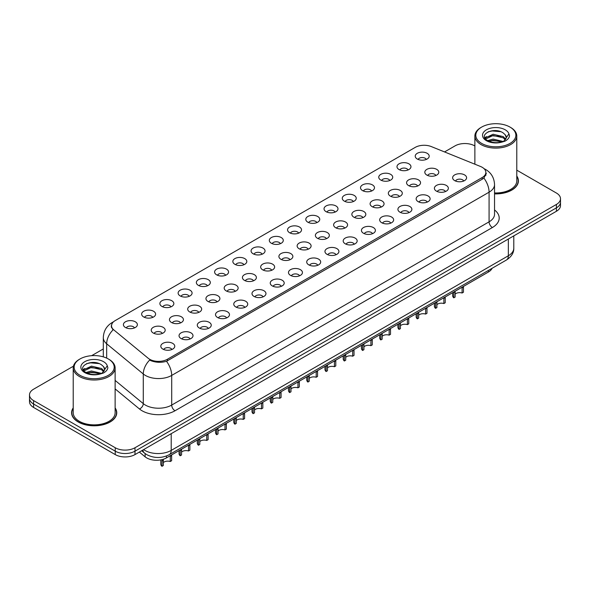 <?xml version="1.0" encoding="UTF-8"?>
<svg xmlns="http://www.w3.org/2000/svg" width="590" height="590" viewBox="0 0 590 590"><rect width="100%" height="100%" fill="white"/><g stroke="black" fill="none" stroke-linecap="round" stroke-linejoin="round"><path stroke-width="0.89" d="M399.039 169.544A6.984 4.034 180 0 1 397.653 168.401A6.984 4.034 180 0 1 399.961 163.386A6.984 4.034 180 0 1 408.914 163.836A6.984 4.034 180 0 1 410.301 168.401A6.984 4.034 180 0 1 399.039 169.544M408.066 169.957A4.189 2.419 0 0 0 406.938 168.777A4.189 2.419 0 0 0 402.808 168.165A4.189 2.419 0 0 0 399.887 169.957M380.801 180.068A6.984 4.034 180 0 1 379.414 178.932A6.984 4.034 180 0 1 381.723 173.917A6.984 4.034 180 0 1 390.676 174.367A6.984 4.034 180 0 1 392.062 178.932A6.984 4.034 180 0 1 380.801 180.068M389.82 180.488A4.189 2.419 0 0 0 388.699 179.308A4.189 2.419 0 0 0 384.569 178.696A4.189 2.419 0 0 0 381.649 180.488M362.555 190.6A6.984 4.034 180 0 1 361.169 189.464A6.984 4.034 180 0 1 363.484 184.449A6.984 4.034 180 0 1 372.438 184.899A6.984 4.034 180 0 1 373.824 189.464A6.984 4.034 180 0 1 362.555 190.6M371.582 191.02A4.189 2.419 0 0 0 370.461 189.84A4.189 2.419 0 0 0 366.331 189.228A4.189 2.419 0 0 0 363.411 191.02M344.317 201.131A6.984 4.034 180 0 1 342.93 199.988A6.984 4.034 180 0 1 345.246 194.98A6.984 4.034 180 0 1 354.199 195.43A6.984 4.034 180 0 1 355.578 199.988A6.984 4.034 180 0 1 344.317 201.131M353.344 201.551A4.189 2.419 0 0 0 352.223 200.371A4.189 2.419 0 0 0 348.093 199.759A4.189 2.419 0 0 0 345.172 201.551M326.078 211.663A6.984 4.034 180 0 1 324.692 210.519A6.984 4.034 180 0 1 327.007 205.512A6.984 4.034 180 0 1 335.953 205.962A6.984 4.034 180 0 1 337.34 210.519A6.984 4.034 180 0 1 326.078 211.663M335.105 212.083A4.189 2.419 0 0 0 333.984 210.903A4.189 2.419 0 0 0 329.854 210.291A4.189 2.419 0 0 0 326.926 212.083M307.84 222.194A6.984 4.034 180 0 1 306.453 221.051A6.984 4.034 180 0 1 308.769 216.043A6.984 4.034 180 0 1 317.715 216.493A6.984 4.034 180 0 1 319.102 221.051A6.984 4.034 180 0 1 307.84 222.194M316.867 222.607A4.189 2.419 0 0 0 315.739 221.434A4.189 2.419 0 0 0 311.616 220.822A4.189 2.419 0 0 0 308.688 222.607M289.602 232.726A6.984 4.034 180 0 1 288.215 231.582A6.984 4.034 180 0 1 290.531 226.567A6.984 4.034 180 0 1 299.477 227.017A6.984 4.034 180 0 1 300.863 231.582A6.984 4.034 180 0 1 289.602 232.726M298.629 233.139A4.189 2.419 0 0 0 297.5 231.966A4.189 2.419 0 0 0 293.377 231.346A4.189 2.419 0 0 0 290.45 233.139M271.363 243.25A6.984 4.034 180 0 1 269.977 242.114A6.984 4.034 180 0 1 272.285 237.099A6.984 4.034 180 0 1 281.238 237.549A6.984 4.034 180 0 1 282.625 242.114A6.984 4.034 180 0 1 271.363 243.25M280.39 243.67A4.189 2.419 0 0 0 279.262 242.49A4.189 2.419 0 0 0 275.132 241.878A4.189 2.419 0 0 0 272.211 243.67M253.125 253.781A6.984 4.034 180 0 1 251.738 252.645A6.984 4.034 180 0 1 254.047 247.63A6.984 4.034 180 0 1 263 248.08A6.984 4.034 180 0 1 264.386 252.645A6.984 4.034 180 0 1 253.125 253.781M262.152 254.202A4.189 2.419 0 0 0 261.023 253.022A4.189 2.419 0 0 0 256.893 252.409A4.189 2.419 0 0 0 253.973 254.202M234.879 264.313A6.984 4.034 180 0 1 233.5 263.177A6.984 4.034 180 0 1 235.808 258.162A6.984 4.034 180 0 1 244.762 258.612A6.984 4.034 180 0 1 246.148 263.177A6.984 4.034 180 0 1 234.879 264.313M243.906 264.733A4.189 2.419 0 0 0 242.785 263.553A4.189 2.419 0 0 0 238.655 262.941A4.189 2.419 0 0 0 235.734 264.733M216.641 274.844A6.984 4.034 180 0 1 215.254 273.701A6.984 4.034 180 0 1 217.57 268.693A6.984 4.034 180 0 1 226.523 269.143A6.984 4.034 180 0 1 227.91 273.701A6.984 4.034 180 0 1 216.641 274.844M225.668 275.264A4.189 2.419 0 0 0 224.547 274.084A4.189 2.419 0 0 0 220.417 273.472A4.189 2.419 0 0 0 217.496 275.264M198.402 285.376A6.984 4.034 180 0 1 197.016 284.233A6.984 4.034 180 0 1 199.332 279.225A6.984 4.034 180 0 1 208.277 279.675A6.984 4.034 180 0 1 209.664 284.233A6.984 4.034 180 0 1 198.402 285.376M207.429 285.796A4.189 2.419 0 0 0 206.308 284.616A4.189 2.419 0 0 0 202.178 284.004A4.189 2.419 0 0 0 199.258 285.796M180.164 295.907A6.984 4.034 180 0 1 178.777 294.764A6.984 4.034 180 0 1 181.093 289.756A6.984 4.034 180 0 1 190.039 290.206A6.984 4.034 180 0 1 191.425 294.764A6.984 4.034 180 0 1 180.164 295.907M189.191 296.32A4.189 2.419 0 0 0 188.062 295.148A4.189 2.419 0 0 0 183.94 294.528A4.189 2.419 0 0 0 181.012 296.32M161.925 306.439A6.984 4.034 180 0 1 160.539 305.296A6.984 4.034 180 0 1 162.855 300.281A6.984 4.034 180 0 1 171.801 300.73A6.984 4.034 180 0 1 173.187 305.296A6.984 4.034 180 0 1 161.925 306.439M170.953 306.852A4.189 2.419 0 0 0 169.824 305.672A4.189 2.419 0 0 0 165.702 305.06A4.189 2.419 0 0 0 162.774 306.852M143.687 316.963A6.984 4.034 180 0 1 142.301 315.827A6.984 4.034 180 0 1 144.616 310.812A6.984 4.034 180 0 1 153.562 311.262A6.984 4.034 180 0 1 154.949 315.827A6.984 4.034 180 0 1 143.687 316.963M152.714 317.383A4.189 2.419 0 0 0 151.586 316.203A4.189 2.419 0 0 0 147.456 315.591A4.189 2.419 0 0 0 144.535 317.383M125.449 327.494A6.984 4.034 180 0 1 124.062 326.358A6.984 4.034 180 0 1 126.371 321.344A6.984 4.034 180 0 1 135.324 321.793A6.984 4.034 180 0 1 136.71 326.358A6.984 4.034 180 0 1 125.449 327.494M134.476 327.915A4.189 2.419 0 0 0 133.347 326.735A4.189 2.419 0 0 0 129.217 326.123A4.189 2.419 0 0 0 126.297 327.915M417.277 159.012A6.984 4.034 180 0 1 415.891 157.869A6.984 4.034 180 0 1 418.207 152.854A6.984 4.034 180 0 1 427.153 153.304A6.984 4.034 180 0 1 428.539 157.869A6.984 4.034 180 0 1 417.277 159.012M426.305 159.425A4.189 2.419 0 0 0 425.176 158.253A4.189 2.419 0 0 0 421.046 157.633A4.189 2.419 0 0 0 418.126 159.425M408.619 185.599A6.984 4.034 180 0 1 407.233 184.464A6.984 4.034 180 0 1 409.541 179.448A6.984 4.034 180 0 1 418.494 179.898A6.984 4.034 180 0 1 419.881 184.464A6.984 4.034 180 0 1 408.619 185.599M417.646 186.02A4.189 2.419 0 0 0 416.518 184.84A4.189 2.419 0 0 0 412.388 184.228A4.189 2.419 0 0 0 409.467 186.02M390.381 196.131A6.984 4.034 180 0 1 388.994 194.995A6.984 4.034 180 0 1 391.303 189.98A6.984 4.034 180 0 1 400.256 190.43A6.984 4.034 180 0 1 401.643 194.995A6.984 4.034 180 0 1 390.381 196.131M399.408 196.551A4.189 2.419 0 0 0 398.279 195.371A4.189 2.419 0 0 0 394.15 194.759A4.189 2.419 0 0 0 391.229 196.551M372.135 206.662A6.984 4.034 180 0 1 370.756 205.519A6.984 4.034 180 0 1 373.064 200.512A6.984 4.034 180 0 1 382.018 200.961A6.984 4.034 180 0 1 383.404 205.519A6.984 4.034 180 0 1 372.135 206.662M381.162 207.083A4.189 2.419 0 0 0 380.041 205.903A4.189 2.419 0 0 0 375.911 205.291A4.189 2.419 0 0 0 372.991 207.083M353.897 217.194A6.984 4.034 180 0 1 352.51 216.051A6.984 4.034 180 0 1 354.826 211.043A6.984 4.034 180 0 1 363.779 211.493A6.984 4.034 180 0 1 365.166 216.051A6.984 4.034 180 0 1 353.897 217.194M362.924 217.614A4.189 2.419 0 0 0 361.803 216.434A4.189 2.419 0 0 0 357.673 215.822A4.189 2.419 0 0 0 354.752 217.614M335.658 227.725A6.984 4.034 180 0 1 334.272 226.582A6.984 4.034 180 0 1 336.588 221.575A6.984 4.034 180 0 1 345.534 222.024A6.984 4.034 180 0 1 346.92 226.582A6.984 4.034 180 0 1 335.658 227.725M344.685 228.138A4.189 2.419 0 0 0 343.564 226.966A4.189 2.419 0 0 0 339.434 226.354A4.189 2.419 0 0 0 336.514 228.138M317.42 238.257A6.984 4.034 180 0 1 316.034 237.114A6.984 4.034 180 0 1 318.349 232.099A6.984 4.034 180 0 1 327.295 232.549A6.984 4.034 180 0 1 328.682 237.114A6.984 4.034 180 0 1 317.42 238.257M326.447 238.67A4.189 2.419 0 0 0 325.319 237.497A4.189 2.419 0 0 0 321.196 236.878A4.189 2.419 0 0 0 318.268 238.67M299.182 248.781A6.984 4.034 180 0 1 297.795 247.645A6.984 4.034 180 0 1 300.111 242.63A6.984 4.034 180 0 1 309.057 243.08A6.984 4.034 180 0 1 310.443 247.645A6.984 4.034 180 0 1 299.182 248.781M308.209 249.201A4.189 2.419 0 0 0 307.08 248.021A4.189 2.419 0 0 0 302.958 247.409A4.189 2.419 0 0 0 300.03 249.201M280.943 259.312A6.984 4.034 180 0 1 279.557 258.177A6.984 4.034 180 0 1 281.873 253.162A6.984 4.034 180 0 1 290.818 253.612A6.984 4.034 180 0 1 292.205 258.177A6.984 4.034 180 0 1 280.943 259.312M289.97 259.733A4.189 2.419 0 0 0 288.842 258.553A4.189 2.419 0 0 0 284.712 257.941A4.189 2.419 0 0 0 281.791 259.733M262.705 269.844A6.984 4.034 180 0 1 261.318 268.708A6.984 4.034 180 0 1 263.627 263.693A6.984 4.034 180 0 1 272.58 264.143A6.984 4.034 180 0 1 273.967 268.708A6.984 4.034 180 0 1 262.705 269.844M271.732 270.264A4.189 2.419 0 0 0 270.604 269.084A4.189 2.419 0 0 0 266.474 268.472A4.189 2.419 0 0 0 263.553 270.264M244.467 280.375A6.984 4.034 180 0 1 243.08 279.232A6.984 4.034 180 0 1 245.388 274.225A6.984 4.034 180 0 1 254.342 274.675A6.984 4.034 180 0 1 255.728 279.232A6.984 4.034 180 0 1 244.467 280.375M253.486 280.796A4.189 2.419 0 0 0 252.365 279.616A4.189 2.419 0 0 0 248.235 279.004A4.189 2.419 0 0 0 245.315 280.796M226.221 290.907A6.984 4.034 180 0 1 224.834 289.764A6.984 4.034 180 0 1 227.15 284.756A6.984 4.034 180 0 1 236.103 285.206A6.984 4.034 180 0 1 237.49 289.764A6.984 4.034 180 0 1 226.221 290.907M235.248 291.327A4.189 2.419 0 0 0 234.127 290.147A4.189 2.419 0 0 0 229.997 289.535A4.189 2.419 0 0 0 227.076 291.327M207.982 301.438A6.984 4.034 180 0 1 206.596 300.295A6.984 4.034 180 0 1 208.912 295.288A6.984 4.034 180 0 1 217.865 295.738A6.984 4.034 180 0 1 219.244 300.295A6.984 4.034 180 0 1 207.982 301.438M217.009 301.851A4.189 2.419 0 0 0 215.888 300.679A4.189 2.419 0 0 0 211.758 300.059A4.189 2.419 0 0 0 208.838 301.851M189.744 311.97A6.984 4.034 180 0 1 188.358 310.827A6.984 4.034 180 0 1 190.673 305.812A6.984 4.034 180 0 1 199.619 306.262A6.984 4.034 180 0 1 201.006 310.827A6.984 4.034 180 0 1 189.744 311.97M198.771 312.383A4.189 2.419 0 0 0 197.65 311.203A4.189 2.419 0 0 0 193.52 310.591A4.189 2.419 0 0 0 190.592 312.383M171.506 322.494A6.984 4.034 180 0 1 170.119 321.358A6.984 4.034 180 0 1 172.435 316.343A6.984 4.034 180 0 1 181.381 316.793A6.984 4.034 180 0 1 182.767 321.358A6.984 4.034 180 0 1 171.506 322.494M180.533 322.914A4.189 2.419 0 0 0 179.404 321.734A4.189 2.419 0 0 0 175.282 321.122A4.189 2.419 0 0 0 172.354 322.914M153.267 333.026A6.984 4.034 180 0 1 151.881 331.89A6.984 4.034 180 0 1 154.197 326.875A6.984 4.034 180 0 1 163.142 327.325A6.984 4.034 180 0 1 164.529 331.89A6.984 4.034 180 0 1 153.267 333.026M162.294 333.446A4.189 2.419 0 0 0 161.166 332.266A4.189 2.419 0 0 0 157.043 331.654A4.189 2.419 0 0 0 154.115 333.446M426.858 175.075A6.984 4.034 180 0 1 425.471 173.932A6.984 4.034 180 0 1 427.787 168.917A6.984 4.034 180 0 1 436.733 169.367A6.984 4.034 180 0 1 438.119 173.932A6.984 4.034 180 0 1 426.858 175.075M435.885 175.488A4.189 2.419 0 0 0 434.756 174.308A4.189 2.419 0 0 0 430.634 173.696A4.189 2.419 0 0 0 427.706 175.488M436.438 191.131A6.984 4.034 180 0 1 435.051 189.995A6.984 4.034 180 0 1 437.367 184.98A6.984 4.034 180 0 1 446.313 185.43A6.984 4.034 180 0 1 447.699 189.995A6.984 4.034 180 0 1 436.438 191.131M445.465 191.551A4.189 2.419 0 0 0 444.336 190.371A4.189 2.419 0 0 0 440.214 189.759A4.189 2.419 0 0 0 437.286 191.551M418.199 201.662A6.984 4.034 180 0 1 416.813 200.526A6.984 4.034 180 0 1 419.129 195.511A6.984 4.034 180 0 1 428.075 195.961A6.984 4.034 180 0 1 429.461 200.526A6.984 4.034 180 0 1 418.199 201.662M427.226 202.082A4.189 2.419 0 0 0 426.098 200.902A4.189 2.419 0 0 0 421.968 200.29A4.189 2.419 0 0 0 419.048 202.082M399.961 212.194A6.984 4.034 180 0 1 398.575 211.05A6.984 4.034 180 0 1 400.883 206.043A6.984 4.034 180 0 1 409.836 206.493A6.984 4.034 180 0 1 411.223 211.05A6.984 4.034 180 0 1 399.961 212.194M408.988 212.614A4.189 2.419 0 0 0 407.86 211.434A4.189 2.419 0 0 0 403.73 210.822A4.189 2.419 0 0 0 400.809 212.614M381.723 222.725A6.984 4.034 180 0 1 380.336 221.582A6.984 4.034 180 0 1 382.645 216.574A6.984 4.034 180 0 1 391.598 217.024A6.984 4.034 180 0 1 392.984 221.582A6.984 4.034 180 0 1 381.723 222.725M390.742 223.145A4.189 2.419 0 0 0 389.621 221.965A4.189 2.419 0 0 0 385.491 221.353A4.189 2.419 0 0 0 382.571 223.145M363.477 233.256A6.984 4.034 180 0 1 362.09 232.113A6.984 4.034 180 0 1 364.406 227.106A6.984 4.034 180 0 1 373.359 227.556A6.984 4.034 180 0 1 374.746 232.113A6.984 4.034 180 0 1 363.477 233.256M372.504 233.669A4.189 2.419 0 0 0 371.383 232.497A4.189 2.419 0 0 0 367.253 231.885A4.189 2.419 0 0 0 364.332 233.669M345.239 243.788A6.984 4.034 180 0 1 343.852 242.645A6.984 4.034 180 0 1 346.168 237.63A6.984 4.034 180 0 1 355.121 238.08A6.984 4.034 180 0 1 356.5 242.645A6.984 4.034 180 0 1 345.239 243.788M354.266 244.201A4.189 2.419 0 0 0 353.144 243.028A4.189 2.419 0 0 0 349.015 242.409A4.189 2.419 0 0 0 346.094 244.201M327 254.312A6.984 4.034 180 0 1 325.614 253.176A6.984 4.034 180 0 1 327.929 248.161A6.984 4.034 180 0 1 336.875 248.611A6.984 4.034 180 0 1 338.262 253.176A6.984 4.034 180 0 1 327 254.312M336.027 254.732A4.189 2.419 0 0 0 334.906 253.553A4.189 2.419 0 0 0 330.776 252.94A4.189 2.419 0 0 0 327.848 254.732M308.762 264.844A6.984 4.034 180 0 1 307.375 263.708A6.984 4.034 180 0 1 309.691 258.693A6.984 4.034 180 0 1 318.637 259.143A6.984 4.034 180 0 1 320.023 263.708A6.984 4.034 180 0 1 308.762 264.844M317.789 265.264A4.189 2.419 0 0 0 316.66 264.084A4.189 2.419 0 0 0 312.538 263.472A4.189 2.419 0 0 0 309.61 265.264M290.523 275.375A6.984 4.034 180 0 1 289.137 274.239A6.984 4.034 180 0 1 291.453 269.224A6.984 4.034 180 0 1 300.399 269.674A6.984 4.034 180 0 1 301.785 274.239A6.984 4.034 180 0 1 290.523 275.375M299.55 275.796A4.189 2.419 0 0 0 298.422 274.616A4.189 2.419 0 0 0 294.292 274.003A4.189 2.419 0 0 0 291.372 275.796M272.285 285.907A6.984 4.034 180 0 1 270.899 284.764A6.984 4.034 180 0 1 273.207 279.756A6.984 4.034 180 0 1 282.16 280.206A6.984 4.034 180 0 1 283.547 284.764A6.984 4.034 180 0 1 272.285 285.907M281.312 286.327A4.189 2.419 0 0 0 280.184 285.147A4.189 2.419 0 0 0 276.054 284.535A4.189 2.419 0 0 0 273.133 286.327M254.047 296.438A6.984 4.034 180 0 1 252.66 295.295A6.984 4.034 180 0 1 254.969 290.287A6.984 4.034 180 0 1 263.922 290.737A6.984 4.034 180 0 1 265.308 295.295A6.984 4.034 180 0 1 254.047 296.438M263.074 296.858A4.189 2.419 0 0 0 261.945 295.679A4.189 2.419 0 0 0 257.815 295.066A4.189 2.419 0 0 0 254.895 296.858M235.801 306.97A6.984 4.034 180 0 1 234.422 305.827A6.984 4.034 180 0 1 236.73 300.819A6.984 4.034 180 0 1 245.683 301.269A6.984 4.034 180 0 1 247.07 305.827A6.984 4.034 180 0 1 235.801 306.97M244.828 307.383A4.189 2.419 0 0 0 243.707 306.21A4.189 2.419 0 0 0 239.577 305.598A4.189 2.419 0 0 0 236.656 307.383M217.562 317.501A6.984 4.034 180 0 1 216.176 316.358A6.984 4.034 180 0 1 218.492 311.343A6.984 4.034 180 0 1 227.445 311.793A6.984 4.034 180 0 1 228.832 316.358A6.984 4.034 180 0 1 217.562 317.501M226.59 317.914A4.189 2.419 0 0 0 225.469 316.734A4.189 2.419 0 0 0 221.339 316.122A4.189 2.419 0 0 0 218.418 317.914M199.324 328.025A6.984 4.034 180 0 1 197.938 326.889A6.984 4.034 180 0 1 200.253 321.875A6.984 4.034 180 0 1 209.199 322.324A6.984 4.034 180 0 1 210.586 326.889A6.984 4.034 180 0 1 199.324 328.025M208.351 328.446A4.189 2.419 0 0 0 207.23 327.266A4.189 2.419 0 0 0 203.1 326.654A4.189 2.419 0 0 0 200.18 328.446M181.086 338.557A6.984 4.034 180 0 1 179.699 337.421A6.984 4.034 180 0 1 182.015 332.406A6.984 4.034 180 0 1 190.961 332.856A6.984 4.034 180 0 1 192.347 337.421A6.984 4.034 180 0 1 181.086 338.557M190.113 338.977A4.189 2.419 0 0 0 188.984 337.797A4.189 2.419 0 0 0 184.862 337.185A4.189 2.419 0 0 0 181.934 338.977M162.847 349.088A6.984 4.034 180 0 1 161.461 347.945A6.984 4.034 180 0 1 163.777 342.938A6.984 4.034 180 0 1 172.722 343.387A6.984 4.034 180 0 1 174.109 347.945A6.984 4.034 180 0 1 162.847 349.088M171.874 349.509A4.189 2.419 0 0 0 170.746 348.329A4.189 2.419 0 0 0 166.623 347.717A4.189 2.419 0 0 0 163.696 349.509M454.676 180.606A6.984 4.034 180 0 1 453.29 179.463A6.984 4.034 180 0 1 455.605 174.448A6.984 4.034 180 0 1 464.551 174.898A6.984 4.034 180 0 1 465.938 179.463A6.984 4.034 180 0 1 454.676 180.606M463.703 181.019A4.189 2.419 0 0 0 462.575 179.839A4.189 2.419 0 0 0 458.452 179.227A4.189 2.419 0 0 0 455.524 181.019M480.489 166.469A12.574 7.257 180 0 1 482.17 167.28A12.574 7.257 180 0 1 485.85 172.413A12.574 7.257 180 0 1 482.17 177.546L167.42 359.258A12.574 7.257 180 0 1 148.238 358.292L113.796 329.891A12.574 7.257 180 0 1 111.525 325.732A12.574 7.257 180 0 1 115.205 320.599L415.205 147.397A12.574 7.257 180 0 1 431.305 146.578L480.489 166.469M492.075 268.303A13.968 8.061 180 0 1 488.417 272.019L166.439 457.906A13.968 8.061 180 0 1 145.125 456.83L139.351 452.073M73.219 407.904A22.582 13.039 0 0 0 71.589 412.764A22.582 13.039 0 0 0 78.205 421.983A22.582 13.039 0 0 0 102.808 424.815A22.582 13.039 0 0 0 116.754 412.764A22.582 13.039 0 0 0 115.124 407.904M486.344 173.32L483.881 178.055L482.664 178.947L166.505 361.287C161.247 362.798 156.077 362.607 151.003 360.726L149.646 360.07A16.299 10.9 129.5 0 0 143.282 373.979L106.672 343.793A18.622 10.753 180 0 1 103.302 337.628L103.302 356.862M73.425 366.198L33.593 389.194A13.968 8.061 0 0 0 29.5 394.902L29.5 401.738A13.968 8.061 0 0 0 33.593 407.447L115.242 454.588L115.242 451.166A13.968 8.061 0 0 0 134.992 451.166L556.407 207.864A13.968 8.061 0 0 0 560.5 202.156A13.968 8.061 0 0 1 556.407 207.864L134.992 451.166A13.968 8.061 0 0 1 115.242 451.166L33.593 404.025L115.242 451.166L115.242 447.744A13.968 8.061 0 0 0 134.992 447.744L556.407 204.442A13.968 8.061 0 0 0 560.5 198.734A13.968 8.061 0 0 0 556.407 193.033L516.781 170.156M29.5 398.324A13.968 8.061 0 0 0 33.593 404.025A13.968 8.061 0 0 1 29.5 398.324M106.672 358.115L106.672 343.793A16.299 10.9 129.5 0 1 112.992 329.928L111.2 326.108L112.144 323.475M494.538 193.889A22.582 13.039 0 0 0 518.411 180.872A22.582 13.039 0 0 0 516.781 176.004M474.876 145.966L474.758 145.892A13.968 8.061 0 0 0 455.008 145.892L444.543 151.932M103.302 348.948L91.642 355.682M29.5 394.902A13.968 8.061 0 0 0 33.593 400.603L115.242 447.744M115.242 454.588A13.968 8.061 0 0 0 134.992 454.588L556.407 211.279A13.968 8.061 0 0 0 560.5 205.578L560.5 198.734M452.633 292.677L452.633 295.605A6.984 4.034 180 0 0 453.784 297.825L453.806 291.998M463.46 287.02L463.46 292.234L462.103 293.016L462.103 287.802L463.46 287.02M462.103 293.016A5.118 2.957 0 0 0 455.141 294.167M455.156 291.217L455.141 297.043L453.784 297.825M434.395 303.208L434.395 306.136A6.984 4.034 180 0 0 435.545 308.356L435.56 302.53M445.221 297.552L445.221 302.766L443.864 303.548L443.864 298.334L445.221 297.552M443.864 303.548A5.118 2.957 0 0 0 436.902 304.698M436.917 301.748L436.902 307.574L435.545 308.356M416.149 313.74L416.149 316.66A6.984 4.034 180 0 0 417.307 318.88L417.322 313.061M426.983 308.083L426.983 313.297L425.626 314.079L425.626 308.865L426.983 308.083M425.626 314.079A5.118 2.957 0 0 0 418.664 315.222M418.679 312.28L418.664 318.099L417.307 318.88M397.911 324.271L397.911 327.192A6.984 4.034 180 0 0 399.069 329.412L399.083 323.593M408.745 318.615L408.745 323.829L407.388 324.611L407.388 319.397L408.745 318.615M407.388 324.611A5.118 2.957 0 0 0 400.418 325.754M400.44 322.811L400.418 328.63L399.069 329.412M379.672 334.796L379.672 337.723A6.984 4.034 180 0 0 380.83 339.943L380.845 334.124M390.506 329.146L390.506 334.36L389.149 335.142L389.149 329.928L390.506 329.146M389.149 335.142A5.118 2.957 0 0 0 382.18 336.285M382.195 333.343L382.18 339.161L380.83 339.943M494.538 193.749A22.346 12.906 0 0 0 518.182 180.872A22.346 12.906 0 0 0 516.781 176.381M494.538 192.945A20.952 12.095 0 0 0 516.781 180.872L516.781 136.01A20.952 12.095 0 0 0 510.645 127.455L509.989 127.079A20.023 11.557 0 0 0 481.676 127.079A20.023 11.557 0 0 0 481.676 143.422A20.023 11.557 0 0 0 509.989 143.422A20.023 11.557 0 0 0 509.989 127.079L510.645 127.455M481.676 127.079L481.012 127.455A20.952 12.095 0 0 0 474.876 136.01A20.952 12.095 0 0 0 481.012 144.565A20.952 12.095 0 0 0 503.845 147.183A20.952 12.095 0 0 0 516.781 136.01M506.198 138.252L506.353 137.529A10.524 6.077 0 0 0 505.165 134.727L503.285 133.008C493.579 126.142 477.413 135.103 487.392 140.42C491.47 142.633 496.286 143.193 501.839 142.116L504.797 141.253C507.636 139.793 509.214 137.972 509.524 135.788L508.941 133.901L503.631 141.357M487.701 140.604L493.107 139.078L503.381 141.534M488.94 141.216L493.107 140.287L502.215 142.028M485.349 138.65L485.666 137.743L493.107 134.247L503.27 136.629L505.719 139.174M485.636 139.004L493.107 135.457L503.27 137.831L505.313 139.749M505.165 134.727L506.353 137.677M484.744 137.64L486.529 136.637M488.151 131.791L492.281 130.958L500.77 131.703M484.965 138.09L485.718 137.647M488.933 136.393L492.281 135.781L500.667 136.504M488.948 141.216L492.281 140.612L500.667 141.334M73.219 408.28A22.346 12.906 0 0 0 71.818 412.764A22.346 12.906 0 0 0 78.367 421.887A22.346 12.906 0 0 0 102.719 424.689A22.346 12.906 0 0 0 116.518 412.764A22.346 12.906 0 0 0 115.124 408.28M80.011 358.971L79.355 359.354A20.952 12.095 0 0 0 73.219 367.909L73.219 412.764A20.952 12.095 0 0 0 79.355 421.319A20.952 12.095 0 0 0 102.188 423.945A20.952 12.095 0 0 0 115.124 412.764L115.124 367.909A20.952 12.095 0 0 0 108.988 359.354L108.324 358.971A20.023 11.557 0 0 0 80.011 358.971A20.023 11.557 0 0 0 80.011 375.321A20.023 11.557 0 0 0 108.324 375.321A20.023 11.557 0 0 0 108.324 358.971L108.988 359.354M73.219 367.909A20.952 12.095 0 0 0 79.355 376.464A20.952 12.095 0 0 0 102.188 379.082A20.952 12.095 0 0 0 115.124 367.909M104.541 370.151L104.696 369.429A10.524 6.077 0 0 0 103.508 366.619L101.62 364.9C91.922 358.042 75.756 366.995 85.734 372.32C89.805 374.525 94.621 375.093 100.175 374.008L103.132 373.146C105.971 371.693 107.55 369.871 107.867 367.688L107.284 365.8L101.967 373.249M86.044 372.504L91.443 370.977L101.723 373.426M99.002 373.227L90.617 372.511L87.283 373.109L91.443 372.179L100.551 373.927M83.684 370.55L84.001 369.635L91.443 366.147L101.613 368.521L104.054 371.073M83.979 370.896L91.443 367.356L101.613 369.731L103.656 371.641M103.508 366.619L104.688 369.569M83.079 369.532L84.864 368.536M86.494 363.691L90.617 362.85L99.113 363.602M83.308 369.989L84.053 369.539M87.268 368.285L90.617 367.681L99.002 368.403M361.434 345.327L361.434 348.255A6.984 4.034 180 0 0 362.592 350.475L362.607 344.656M372.261 339.678L372.261 344.892L370.911 345.674L370.911 340.459L372.261 339.678M370.911 345.674A5.118 2.957 0 0 0 363.942 346.817M363.956 343.874L363.942 349.693L362.592 350.475M343.196 355.858L343.196 358.786A6.984 4.034 180 0 0 344.346 361.006L344.368 355.187M354.022 350.202L354.022 355.416L352.673 356.198L352.673 350.984L354.022 350.202M352.673 356.198A5.118 2.957 0 0 0 345.703 357.348M345.718 354.406L345.703 360.225L344.346 361.006M324.957 366.39L324.957 369.318A6.984 4.034 180 0 0 326.108 371.538L326.13 365.712M335.784 360.733L335.784 365.947L334.427 366.729L334.427 361.515L335.784 360.733M334.427 366.729A5.118 2.957 0 0 0 327.465 367.88M327.48 364.93L327.465 370.756L326.108 371.538M306.719 376.922L306.719 379.849A6.984 4.034 180 0 0 307.869 382.069L307.884 376.243M317.545 371.265L317.545 376.479L316.188 377.261L316.188 372.047L317.545 371.265M316.188 377.261A5.118 2.957 0 0 0 309.226 378.411M309.241 375.461L309.226 381.28L307.869 382.069M288.481 387.453L288.481 390.374A6.984 4.034 180 0 0 289.631 392.593L289.646 386.775M299.307 381.796L299.307 387.011L297.95 387.792L297.95 382.578L299.307 381.796M297.95 387.792A5.118 2.957 0 0 0 290.988 388.935M291.003 385.993L290.988 391.812L289.631 392.593M270.235 397.985L270.235 400.905A6.984 4.034 180 0 0 271.393 403.125L271.407 397.306M281.069 392.328L281.069 397.542L279.712 398.324L279.712 393.11L281.069 392.328M279.712 398.324A5.118 2.957 0 0 0 272.75 399.467M272.764 396.524L272.75 402.343L271.393 403.125M251.996 408.509L251.996 411.437A6.984 4.034 180 0 0 253.154 413.656L253.169 407.838M262.83 402.859L262.83 408.074L261.473 408.855L261.473 403.641L262.83 402.859M261.473 408.855A5.118 2.957 0 0 0 254.504 409.998M254.526 407.056L254.504 412.875L253.154 413.656M233.758 419.04L233.758 421.968A6.984 4.034 180 0 0 234.916 424.188L234.931 418.369M244.584 413.384L244.584 418.605L243.235 419.387L243.235 414.173L244.584 413.384M243.235 419.387A5.118 2.957 0 0 0 236.266 420.53M236.28 417.587L236.266 423.406L234.916 424.188M215.52 429.572L215.52 432.5A6.984 4.034 180 0 0 216.67 434.719L216.692 428.893M226.346 423.915L226.346 429.129L224.996 429.911L224.996 424.697L226.346 423.915M224.996 429.911A5.118 2.957 0 0 0 218.027 431.061M218.042 428.119L218.027 433.938L216.67 434.719M197.281 440.103L197.281 443.031A6.984 4.034 180 0 0 198.432 445.251L198.454 439.425M208.108 434.447L208.108 439.661L206.758 440.442L206.758 435.228L208.108 434.447M206.758 440.442A5.118 2.957 0 0 0 199.789 441.593M199.804 438.643L199.789 444.469L198.432 445.251M179.043 450.635L179.043 453.555A6.984 4.034 180 0 0 180.193 455.775L180.216 449.956M189.869 444.978L189.869 450.192L188.512 450.974L188.512 445.76L189.869 444.978M188.512 450.974A5.118 2.957 0 0 0 181.55 452.117M181.565 449.174L181.55 454.993L180.193 455.775M160.804 459.89L160.804 464.087A6.984 4.034 180 0 0 161.955 466.307L162.073 459.617M171.631 455.51L171.631 460.724L170.274 461.505L170.274 456.291L171.631 455.51M170.274 461.505A5.118 2.957 0 0 0 163.312 462.649M163.364 459.249L163.312 465.525L161.955 466.307M167.42 359.258L167.42 360.918M482.17 177.546L482.17 179.227M488.417 270.412L488.417 272.019M145.125 453.562L145.125 456.83M166.439 456.004L166.439 457.906M494.538 209.966A23.283 13.437 180 0 1 492.377 227.534L174.994 410.773A4.654 2.685 60 0 1 171.705 405.072L489.081 221.833A18.622 10.753 0 0 0 494.538 214.229L494.538 184.574A18.622 10.753 180 0 1 489.081 192.178A16.299 9.411 -120 0 0 483.881 178.055M174.994 410.773A23.283 13.437 180 0 1 142.072 410.773A23.283 13.437 180 0 1 139.461 408.973L115.124 388.906M145.361 405.072A18.622 10.753 0 0 0 171.705 405.072L171.705 375.417A18.622 10.753 180 0 1 145.361 375.417A18.622 10.753 180 0 1 143.282 373.979L143.282 403.634A18.622 10.753 0 0 0 145.361 405.072M166.505 361.287A16.299 9.411 60 0 1 171.705 375.417L489.081 192.178L489.081 221.833A4.654 2.685 60 0 0 492.377 227.534M113.228 322.081A16.299 9.411 -120 0 0 112.13 322.56C106.561 325.909 103.619 330.931 103.302 337.628M134.992 447.744L134.992 454.588M556.407 204.442L556.407 211.279M33.593 400.603L33.593 407.447M115.124 380.417L143.282 403.634A4.654 3.112 -50.5 0 1 139.461 408.973M143.621 449.602A18.622 10.753 0 0 0 144.875 450.406A18.622 10.753 0 0 0 171.211 450.406L508.344 255.765A18.622 10.753 0 0 0 513.794 248.161C513.934 252.778 511.471 256.739 506.412 260.028L169.278 454.669A9.315 5.376 60 0 0 171.211 450.406L171.211 433.672M508.344 239.031L508.344 255.765A9.315 5.376 60 0 1 506.412 260.028M142.869 450.037A9.315 6.232 129.5 0 0 144.491 453.068L141.659 450.738M453.784 292.611L455.141 291.829M435.545 303.142L436.902 302.36M417.307 313.666L418.664 312.884M399.069 324.198L400.418 323.416M380.83 334.729L382.18 333.947M508.941 133.901A13.319 7.692 0 0 0 505.247 129.815A13.319 7.692 0 0 0 486.411 129.815A13.319 7.692 0 0 0 486.411 140.685A13.319 7.692 0 0 0 501.839 142.116M107.284 365.8A13.319 7.692 0 0 0 103.589 361.707A13.319 7.692 0 0 0 84.754 361.707A13.319 7.692 0 0 0 84.754 372.585A13.319 7.692 0 0 0 100.175 374.008M362.592 345.261L363.942 344.479M344.346 355.792L345.703 355.01M326.108 366.324L327.465 365.542M307.869 376.855L309.226 376.066M289.631 387.379L290.988 386.598M271.393 397.911L272.75 397.129M253.154 408.442L254.504 407.661M234.916 418.974L236.266 418.192M216.67 429.505L218.027 428.724M198.432 440.037L199.789 439.255M180.193 450.561L181.55 449.779M161.955 461.092L163.312 460.311M111.525 325.732L111.525 327.73M485.85 172.413L485.85 175.459M494.538 184.574C494.221 177.878 491.278 172.855 485.703 169.514L484.043 168.659M113.664 321.675L112.13 322.56M169.278 454.669C161.785 458.43 154.292 458.43 146.799 454.669L144.491 453.068M513.794 248.161L513.794 235.882M518.182 182.738L518.182 180.872M474.876 164.197L474.876 136.01M116.518 414.637L116.518 412.764M71.818 414.637L71.818 412.764"/></g></svg>
